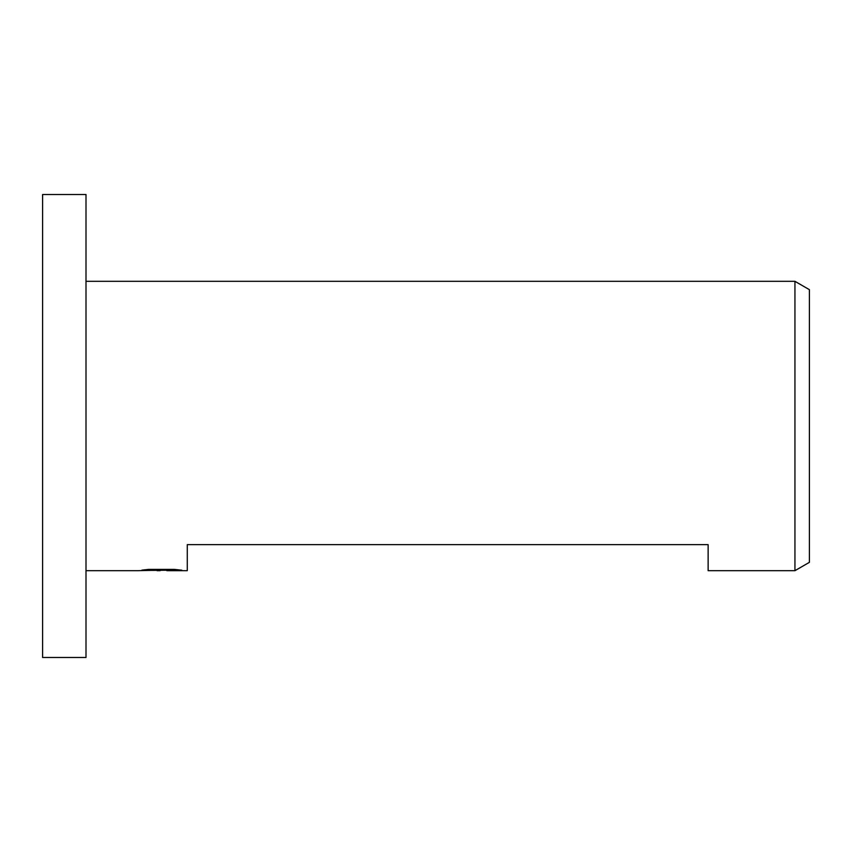 <?xml version="1.0" encoding="UTF-8"?>
<svg xmlns="http://www.w3.org/2000/svg" width="852" height="852" viewBox="0 0 852 852"><rect width="100%" height="100%" fill="white"/><g stroke="black" fill="none" stroke-linecap="round" stroke-linejoin="round"><path stroke-width="1.28" d="M85.999 657.488L42.6 657.488L42.6 194.512L85.999 194.512L85.999 657.488M166.8 570.222L152.583 570.393M160.155 570.68L157.077 570.68M794.937 570.68L794.937 281.32L809.4 289.669L809.4 562.331L794.937 570.68L708.129 570.68L708.129 544.641L187.28 544.641L187.28 570.68L167.045 570.68L166.8 569.381M85.999 281.32L794.937 281.32M162.753 569.381L162.753 570.126L138.003 570.68L85.999 570.68M162.753 570.126L141.943 570.126L148.717 569.381L174.404 569.381L181.849 570.212L166.8 570.659"/></g></svg>
